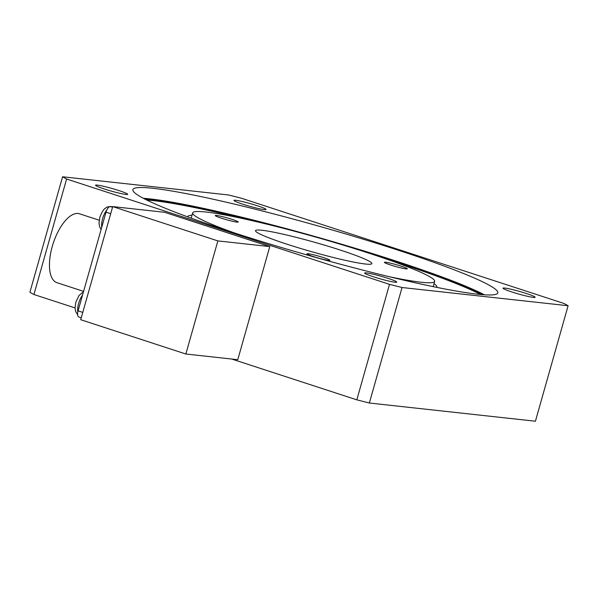 <?xml version="1.0" encoding="UTF-8"?>
<svg xmlns="http://www.w3.org/2000/svg" width="598" height="598" viewBox="0 0 598 598"><rect width="100%" height="100%" fill="white"/><g stroke="black" fill="none" stroke-linecap="round" stroke-linejoin="round"><path stroke-width="0.9" d="M388.812 276.612A125.752 10.263 15.8 0 0 434.671 281.381A125.752 10.263 15.8 0 0 343.506 245.195A125.752 10.263 15.8 0 0 206.041 212.028A125.752 10.263 15.8 0 0 192.676 212.903A125.752 10.263 15.8 0 0 234.237 232.869M306.968 253.911A11.915 0.972 -164.2 0 1 306.953 253.836A11.915 0.972 -164.2 0 1 318.278 256.026A11.915 0.972 -164.2 0 1 329.879 260.25A11.915 0.972 -164.2 0 1 329.887 260.324A11.915 0.972 -164.2 0 1 318.57 258.127A11.915 0.972 -164.2 0 1 306.968 253.911M402.073 268.166A11.915 0.972 -164.2 0 1 390.255 264.877A11.915 0.972 -164.2 0 1 384.394 262.328A11.915 0.972 -164.2 0 1 389.649 262.978A11.915 0.972 -164.2 0 1 401.467 266.267A11.915 0.972 -164.2 0 1 407.328 268.816A11.915 0.972 -164.2 0 1 402.073 268.166M231.987 219.354A11.915 0.972 -164.2 0 1 238.206 222.03A11.915 0.972 -164.2 0 1 221.492 218.21A11.915 0.972 -164.2 0 1 215.273 215.534A11.915 0.972 -164.2 0 1 231.987 219.354M287.062 244.223A60.458 4.934 -164.2 0 1 255.503 230.679A60.458 4.934 -164.2 0 1 340.284 250.061A60.458 4.934 -164.2 0 1 371.844 263.606A60.458 4.934 -164.2 0 1 287.062 244.223M192.676 212.903L191.338 217.62A125.752 10.263 15.8 0 0 191.375 218.225M432.989 286.599A125.752 10.263 15.8 0 0 433.341 286.098L434.671 281.381M192.018 215.205A129.437 10.562 15.8 0 0 187.794 216.611A129.437 10.562 15.8 0 0 187.765 216.91M436.757 287.369A129.437 10.562 15.8 0 0 436.884 287.1A129.437 10.562 15.8 0 0 434.021 283.691M482.272 294.65A185.948 15.174 15.8 0 0 326.276 240.052A185.948 15.174 15.8 0 0 153.185 199.934A185.948 15.174 15.8 0 0 145.179 199.261M484.35 294.807A189.633 15.473 15.8 0 0 324.565 239.245A189.633 15.473 15.8 0 0 150.031 198.902A189.633 15.473 15.8 0 0 143.333 198.304M153.028 188.303A189.633 15.473 15.8 0 0 132.876 189.618A189.633 15.473 15.8 0 0 311.124 256.138A189.633 15.473 15.8 0 0 497.813 292.885A189.633 15.473 15.8 0 0 360.325 238.31A189.633 15.473 15.8 0 0 153.028 188.303M66.602 179.011L62.581 176.776L29.9 292.273L33.922 294.508L66.602 179.011L389.507 284.349L356.819 399.845L369.362 403.015L402.043 287.518L389.507 284.349M402.043 287.518L568.1 305.728L535.419 421.224L369.362 403.015M356.819 399.845L231.732 359.039M75.034 307.918L33.922 294.508M112.716 206.602L164.622 212.297L269.773 246.6L237.772 359.697L185.858 354.009L217.859 240.904L112.716 206.602L80.708 319.706L185.858 354.009M526.419 293.536A16.684 1.36 -164.2 0 1 535.128 297.273A16.684 1.36 -164.2 0 1 511.731 291.929A16.684 1.36 -164.2 0 1 503.015 288.191A16.684 1.36 -164.2 0 1 526.419 293.536M394.972 282.219A16.684 1.36 -164.2 0 1 376.733 277.816A16.684 1.36 -164.2 0 1 364.638 273.017A16.684 1.36 -164.2 0 1 366.41 272.897A16.684 1.36 -164.2 0 1 384.649 277.3A16.684 1.36 -164.2 0 1 396.751 282.099A16.684 1.36 -164.2 0 1 394.972 282.219M104.261 188.968A16.684 1.36 -164.2 0 1 95.553 185.231A16.684 1.36 -164.2 0 1 118.95 190.575A16.684 1.36 -164.2 0 1 127.666 194.313A16.684 1.36 -164.2 0 1 104.261 188.968M235.709 200.285A16.684 1.36 -164.2 0 1 253.948 204.688A16.684 1.36 -164.2 0 1 266.043 209.487A16.684 1.36 -164.2 0 1 264.271 209.606A16.684 1.36 -164.2 0 1 246.032 205.204A16.684 1.36 -164.2 0 1 233.938 200.405A16.684 1.36 -164.2 0 1 235.709 200.285M62.581 176.776L228.638 194.985L241.181 198.155L564.078 303.492L568.1 305.728M269.773 246.6L217.859 240.904M112.656 206.796L110.391 206.542A6.144 2.676 108.1 0 0 106.018 212.141L78.076 310.87A6.144 2.676 108.1 0 0 78.876 317.007L81.253 317.777M99.201 220.221L79.437 213.778A36.239 15.772 108.1 0 0 53.207 243.341A36.239 15.772 108.1 0 0 56.96 282.682L83.593 291.376M480.583 294.5A185.627 15.144 15.8 0 0 393.88 261.408A185.627 15.144 15.8 0 0 383.602 258.089M248.379 219.825A185.627 15.144 15.8 0 0 146.697 200.024M77.785 312.149A13.081 5.696 -71.9 0 1 78.644 303.358A13.081 5.696 -71.9 0 1 82.554 295.061M112.529 207.244L110.391 206.542M106.018 212.141L110.712 213.673M82.778 312.403L78.076 310.87M101.727 227.285A13.081 5.696 -71.9 0 1 102.617 218.651A13.081 5.696 -71.9 0 1 106.863 209.905M77.65 314.795L75.654 311.58L75.034 307.828L75.826 302.147L79.063 295.412L83.481 291.787M101.099 229.52L99.627 226.874L99.006 223.121L99.799 217.44C101.832 211.991 103.835 208.837 105.816 207.977C106.541 206.871 108.746 206.497 112.431 206.848"/></g></svg>
